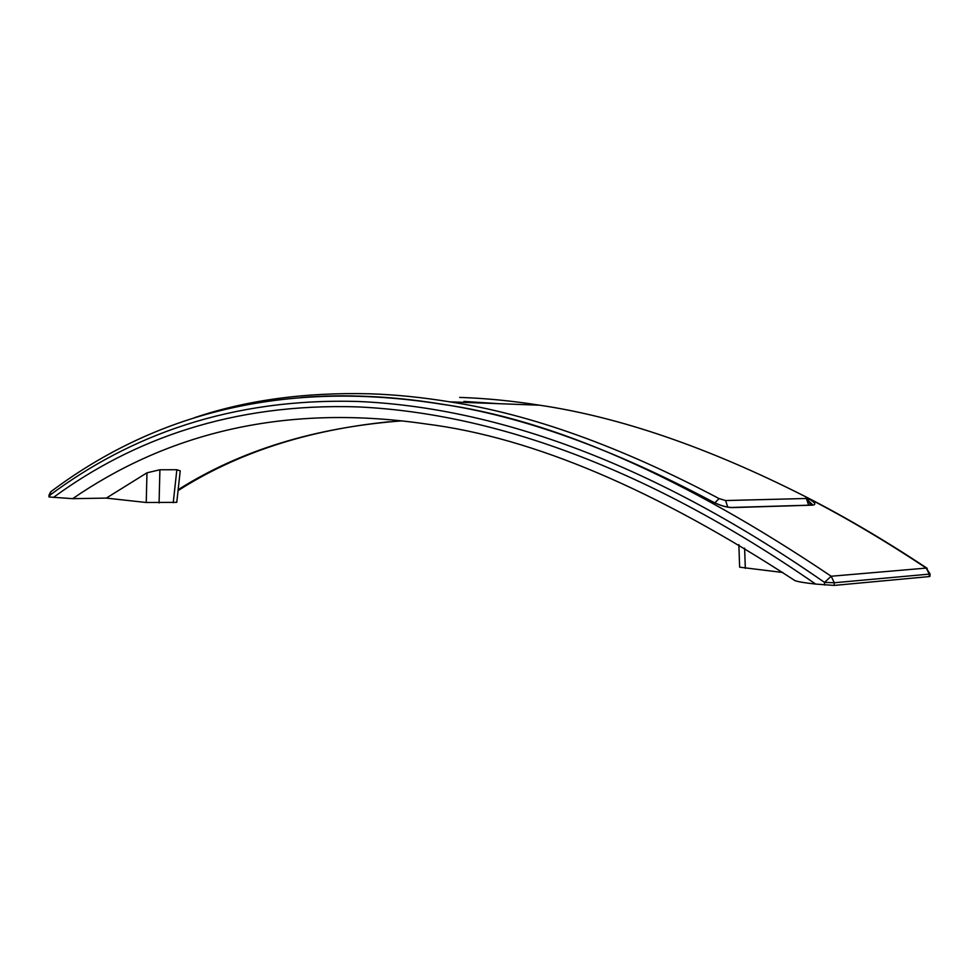 <?xml version="1.0" encoding="UTF-8"?>
<svg xmlns="http://www.w3.org/2000/svg" width="979" height="979" viewBox="0 0 979 979"><rect width="100%" height="100%" fill="white"/><g stroke="black" fill="none" stroke-linecap="round" stroke-linejoin="round"><path stroke-width="1.47" d="M807.222 498.201L809.058 499.155C815.262 502.631 816.449 504.626 812.631 505.152L731.998 507.611C726.222 507.379 719.675 505.397 712.333 501.664L712.773 501.897M459.689 397.413C485.339 398.245 512.005 400.852 539.686 405.208L449.802 401.855C421.949 397.303 395.173 394.61 369.487 393.791C304.542 392.236 246.194 400.215 194.429 417.727M449.802 401.855C530.52 414.154 620.27 446.4 719.063 498.58L725.623 500.55L806.378 498.482L807.112 497.993L805.179 496.512C708.453 447.513 619.952 417.078 539.686 405.208M738.851 544.642L739.647 567.184L782.857 572.507M173.234 502.692L176.856 469.736L180.222 470.85L176.771 502.349L146.238 502.496L106.307 498.103L72.679 498.666C162.196 437.075 277.718 402.332 426.134 423.993C532.698 437.368 655.649 489.598 794.985 580.645C798.24 581.807 805.117 582.946 815.629 584.071L834.181 585.418L929.169 576.582L929.952 576.374L930.05 573.914L926.269 568.089C885.334 540.91 845.489 517.389 806.733 497.503M72.679 498.666L49.709 497.038L49.77 495.313C129.669 435.643 230.665 397.731 358.461 401.5C486.808 407.093 643.558 456.508 824.538 582.407L834.279 582.75L831.195 576.239L824.538 582.407L824.44 585.063M50.957 491.629L49.77 495.313L49.011 495.154L48.95 496.867L49.709 497.038M176.856 469.736L159.907 469.773L146.972 472.808L106.307 498.103M301.128 397.523C344.131 393.937 390.621 396.116 440.611 404.07C553.551 419.599 683.746 476.993 831.195 576.239L926.269 568.089L929.267 574.122L930.05 573.914M808.642 501.052L812.888 504.931M353.676 396.005L363.552 396.262C388.541 397.095 414.558 399.713 441.59 404.107L441.59 404.107C522.651 416.332 612.903 448.847 712.333 501.664M927.223 568.358L926.954 568.187C884.563 540.065 843.335 515.847 803.269 495.521M53.404 497.454C132.63 439.387 232.464 402.797 358.265 406.921C484.605 412.82 638.418 461.476 815.629 584.071M463.911 401.427L499.327 403.703M146.238 502.496L146.972 472.808M159.075 502.961L159.907 469.773M178.154 489.696C240.296 450.401 314.944 427.456 402.075 420.848M834.181 585.418L834.279 582.75L929.267 574.122L929.169 576.582M745.325 568.383L744.615 548.142M731.215 507.477L731.998 507.611M812.631 505.152L811.86 505.017M808.067 499.89L809.058 499.155M727.74 507.134L725.623 500.55M808.605 505.115L806.378 498.482M714.829 502.863L719.063 498.58M812.864 505.078L731.558 507.465C726.088 507.269 719.736 505.335 712.528 501.701C613.05 448.871 522.737 416.332 441.59 404.107L440.611 404.07C273.398 377.6 146.458 419.771 50.639 491.874L49.011 495.154M810.636 505.054L807.112 497.993M389.018 421.79C307.296 429.989 236.967 452.934 178.056 490.626"/></g></svg>
